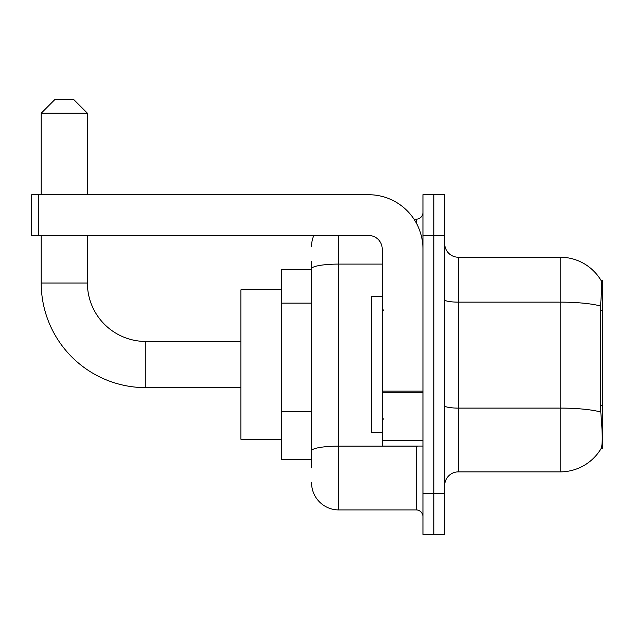 <?xml version="1.0" encoding="UTF-8"?>
<svg xmlns="http://www.w3.org/2000/svg" width="634" height="634" viewBox="0 0 634 634"><rect width="100%" height="100%" fill="white"/><g stroke="black" fill="none" stroke-linecap="round" stroke-linejoin="round"><path stroke-width="0.95" d="M602.3 405.728L600.335 405.728L601.206 417.537C602.569 434.552 602.569 444.83 601.206 448.373L600.961 448.785L602.3 448.785L602.3 280.315L601.064 280.49A47.55 47.55 0 0 0 560.187 257.222A47.55 47.55 0 0 1 600.961 280.315A47.55 47.55 0 0 0 560.187 257.222L458.295 257.222A13.583 13.583 0 0 1 444.703 243.638A13.583 13.583 0 0 0 458.295 257.222L458.295 471.878A13.583 13.583 0 0 0 444.703 485.462M311.563 294.976L311.563 261.295L311.563 269.45L281.678 269.45L281.678 459.65L311.563 459.65M601.206 448.373A47.55 47.55 0 0 1 560.187 471.878L458.295 471.878M433.838 493.617L433.838 534.375L444.703 534.375L444.703 493.617L433.838 493.617L433.838 534.375L422.965 534.375L422.965 493.617L433.838 493.617L433.838 235.483L433.838 493.617M422.965 493.617L422.965 194.725L433.838 194.725L433.838 235.483L433.838 194.725L444.703 194.725L444.703 493.617M600.335 405.728L600.525 306.016C601.698 291.236 601.88 282.732 601.064 280.49A47.55 47.55 0 0 0 560.187 257.222L560.187 302.133L458.295 302.133A13.583 2.362 0 0 1 444.703 299.771M311.563 467.805L311.563 261.295M338.738 235.483L338.738 509.918L416.173 509.918L416.173 446.067M414.01 219.182L416.173 219.182A6.792 6.792 0 0 0 422.965 212.39M311.563 455.577L311.563 419.97M422.965 516.71A6.792 6.792 0 0 0 416.173 509.918M311.563 246.357A27.175 27.175 0 0 1 313.838 235.483M338.738 509.918A27.175 27.175 0 0 1 311.563 482.743M382.215 296.625L371.342 296.625L371.342 432.475L382.215 432.475M240.92 387.643L145.82 387.643A104.61 104.61 0 0 1 41.21 283.033L41.21 235.483M145.82 387.643L145.82 341.457A58.415 58.415 0 0 1 87.405 283.033L87.405 235.483M54.793 99.625L73.813 99.625L87.405 113.217L41.21 113.217L54.793 99.625M87.405 194.725L87.405 113.217M41.21 194.725L41.21 113.217M281.678 289.825L240.92 289.825L240.92 439.275L281.678 439.275M422.965 446.067L382.215 446.067L382.215 391.13L422.965 391.13M422.965 249.075A54.342 54.342 0 0 0 368.623 194.725L38.492 194.725L38.492 235.483L368.623 235.483A13.583 13.583 0 0 1 382.215 249.075L382.215 391.13M38.492 235.483L31.7 235.483L31.7 194.725L38.492 194.725M602.3 310.628L600.335 310.628M311.563 303.131L281.678 303.131M311.563 411.815L281.678 411.815M560.187 471.878L560.187 302.133A47.55 8.258 180 0 1 600.525 306.016M600.667 412.021A47.55 8.258 180 0 0 560.187 408.098L458.295 408.098A13.583 2.362 0 0 1 444.703 405.736M444.703 235.483L422.965 235.483M418.535 446.067A6.792 1.181 0 0 1 416.173 446.138L338.738 446.138A27.175 4.715 180 0 0 311.563 450.853M311.563 268.808A27.175 4.715 180 0 1 338.738 264.093L382.215 264.093M416.173 222.764L416.173 219.182M41.21 283.033L87.405 283.033M422.965 392.303L382.215 392.303M382.215 440.448L422.965 440.448M383.57 310.208L382.215 308.845M383.57 418.892L382.215 420.255M240.92 341.457L145.82 341.457"/></g></svg>
